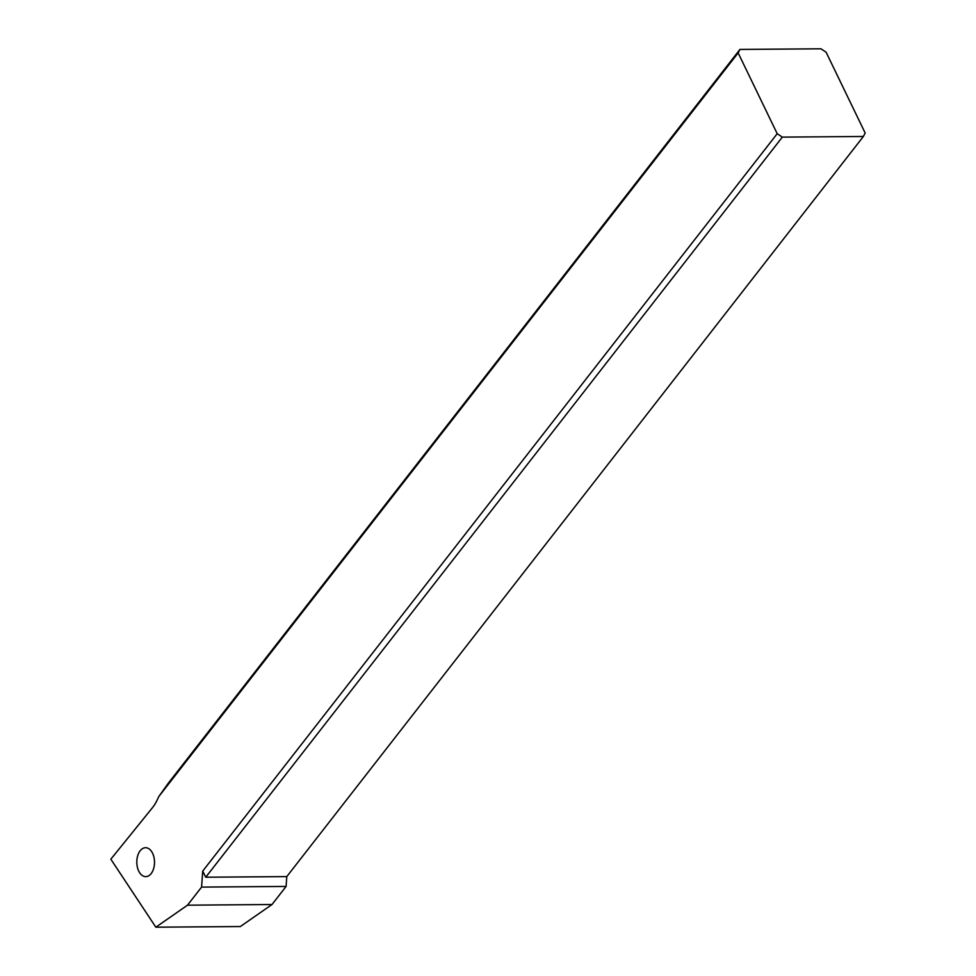<?xml version="1.0" encoding="UTF-8"?>
<svg xmlns="http://www.w3.org/2000/svg" width="976" height="976" viewBox="0 0 976 976"><rect width="100%" height="100%" fill="white"/><g stroke="black" fill="none" stroke-linecap="round" stroke-linejoin="round"><path stroke-width="1.46" d="M738.149 52.911L158.759 796.611L157.575 799.21A43.81 26.828 -90.4 0 1 152.341 807.835L110.837 859.197L155.843 927.2L187.502 905.179L201.593 887.099L286.09 886.44L286.785 876.594L863.37 136.481L782.325 137.116L777.201 133.7L738.149 52.911L739.942 49.434L168.397 783.069L158.759 796.611M782.325 137.116L205.741 877.229L202.715 871.104L201.593 887.099M202.715 871.104L777.201 133.7M140.154 850.779A14.457 8.857 -90.4 0 0 137.323 866.92A14.457 8.857 -90.4 0 0 145.778 876.631A14.457 8.857 -90.4 0 0 151.17 873.569A14.457 8.857 -90.4 0 0 154.001 857.44A14.457 8.857 -90.4 0 0 145.546 847.717A14.457 8.857 -90.4 0 0 140.154 850.779M739.942 49.434L820.975 48.8L826.111 52.228L865.163 133.004L863.37 136.481M155.843 927.2L240.34 926.541L271.999 904.52L286.09 886.44M205.741 877.229L286.785 876.594M187.502 905.179L271.999 904.52"/></g></svg>
